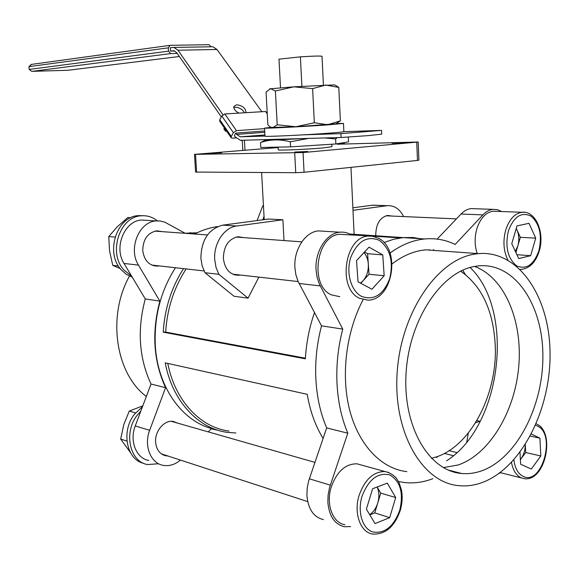 <?xml version="1.0" encoding="UTF-8"?>
<svg xmlns="http://www.w3.org/2000/svg" width="579" height="579" viewBox="0 0 579 579"><rect width="100%" height="100%" fill="white"/><g stroke="black" fill="none" stroke-linecap="round" stroke-linejoin="round"><path stroke-width="0.87" d="M323.429 85.149L322.011 56.301C320.788 55.845 313.572 56.025 300.385 56.843L278.984 59.167L280.504 87.747M337.362 137.607L335.617 138.917L324.703 137.961M278.253 149.729L278.26 149.86C278.694 150.569 308.057 149.317 323.429 147.906L331.955 146.668L331.832 144.229M375.8 235.653L375.742 234.748C376.089 223.755 380.077 217.313 387.706 215.446L391.809 216.047M243.672 237.607L238.056 236.731C228.604 238.859 223.704 246.061 223.371 258.35C224.79 269.126 229.747 274.764 238.244 275.278L240.191 275.025M236.804 225.998L222.799 225.137L268.649 219.028L282.892 219.774L236.804 225.998C224.196 227.308 213.47 243.448 214.729 259.689L216.025 267.411L218.869 274.316L205.009 272.731L234.046 296.26L248.058 298.163L258.856 277.124M222.799 225.137C208.592 228.835 201.289 239.894 200.884 258.314L202.172 265.92L205.009 272.731M146.328 396.477C115.547 373.643 106.985 316.011 129.479 276.067M185.121 233.243L197.106 232.78M177.76 423.162L173.208 421.418C164.306 419.768 154.579 431.232 155.628 442.363C156.468 449.832 159.869 454.298 165.826 455.774L167.751 455.948M162.221 231.643L156.8 230.818C147.696 232.729 143.013 239.308 142.745 250.541C144.149 260.405 148.948 265.595 157.148 266.108L159.022 265.884M460.638 271.182C481.916 286.069 493.46 310.88 495.255 345.62C497.491 394.031 470.879 446.134 435.777 457.113L431.42 458.336M474.592 266.427C504.454 277.45 522.62 320.556 518.813 365.783C515.158 411.018 489.906 454.023 458.257 464.951L443.34 467.622M481.605 470.865C474.918 473.217 468.216 474.085 461.499 473.47C428.851 470.988 402.673 426.491 406.074 373.194C409.136 319.919 441.024 272.224 474.331 266.478L479.209 265.804C515.1 262.917 542.762 304.894 542.878 355.484C543.377 406.017 516.736 458.394 481.605 470.865M473.89 254.239L478.334 253.624C518.719 250.005 549.732 296.846 550.05 353.197C550.803 409.483 521.382 468.223 482.025 482.604C474.223 485.426 466.392 486.432 458.546 485.636C422.221 482.524 393.076 432.542 397.143 372.818C400.849 313.109 436.812 260.239 473.89 254.239M446.525 460.855C501.704 426.05 515.433 311.039 470.126 267.476M442.19 251.011L425.811 249.831L421.389 250.403C411.336 252.147 401.558 256.656 392.07 263.93M351.525 235.031L351.352 234.922C347.718 232.686 343.846 231.788 339.735 232.215C326.484 233.236 314.817 251.409 316.054 269.734L317.06 277.102L319.268 283.862L342.754 329.089C338.071 347.067 336.16 365.211 337.007 383.515C337.97 401.775 341.567 418.335 347.798 433.193L329.552 487.561L328.105 494.958L327.859 502.319C329.133 516.193 334.648 524.328 344.418 526.716L350.592 526.593M324.443 231.274L318.392 230.898C305.213 231.889 293.64 249.687 294.892 267.636L295.905 274.859L298.105 281.481L321.519 325.847C316.887 343.456 315.005 361.231 315.873 379.173C316.851 397.078 320.455 413.326 326.672 427.917L308.585 481.142L307.152 488.386L306.921 495.61C308.202 509.216 313.702 517.213 323.422 519.602M347.798 433.193L326.672 427.917M215.453 429.423C183.97 423.51 157.835 388.994 155.353 346.097C153.884 317.241 160.578 291.121 175.444 267.73M465.386 274.526L462.701 270.198M417.358 238.49L406.928 237.839M434.409 250.454L433.468 249.723M406.111 237.788L349.759 234.032M314.491 312.573C309.345 327.432 306.298 342.848 305.365 358.821L163.213 332.187C164.689 308.607 171.456 287.423 183.5 268.642M392.063 143.274L404.627 142.752L392.063 143.274M294.87 152.024L307.76 151.481L294.87 152.024M210.206 153.297L221.605 152.798L210.206 153.297M260.499 142.543L260.774 147.471L290.571 146.863L290.303 141.79C280.12 139.105 270.35 139.307 260.999 142.383L265.913 139.771M290.571 146.863L335.863 143.968L348.544 141.869L348.312 137.057M335.863 143.968L335.617 138.917M308.556 138.417L290.303 141.79M195.579 172.064L295.731 172.701L304.069 172.26L417.481 160.419L418.914 160.144L418.183 142.036M278.13 147.544L194.486 154.376L303.056 152.552L418.183 142.007L337.253 144.222L344.635 143.585L337.202 143.744M277.978 147.124L273.064 147.544L278.13 147.442M273.085 147.978L273.064 147.544M344.657 144.062L344.635 143.585M282.892 219.774L284.007 240.56M436.313 457.294L437.007 456.686M323.082 438.433C315.396 425.876 310.105 411.17 307.217 394.328L165.225 362.845C172.274 401.023 198.221 428.692 227.424 432.383L235.863 432.983M186.141 268.938C174.011 287.531 167.172 308.578 165.645 332.093L305.401 358.191M429.893 250.128L429.213 249.643M218.869 274.316L248.058 298.163M352.98 210.315L387.286 205.683C394.205 205.292 399.662 208.918 403.65 216.568M386.888 205.733L372.254 205.227L352.864 207.81M372.254 205.227L376.386 205.306M165.645 332.093L163.213 332.187M167.78 363.409C174.938 400.632 200.363 427.483 228.937 431.051M422.923 239.163L413.138 237.513L403.085 237.593L393.525 239.286L383.971 242.543M474.838 208.729L471.06 208.599C467.463 209.041 464.126 210.843 461.058 214.02L437.138 239.091M436.718 457.439L437.948 456.339M480.338 421.085L475.504 422.808M468.339 432.983L466.739 442.023M363.113 299.669C345.909 332.194 340.655 376.162 349.911 411.01C359.219 445.859 381.843 468.845 406.892 471.646M398.518 481.518L403.99 482.473C413.681 483.61 423.3 482.343 432.86 478.681M499.315 473.246L500.98 472.811M501.653 211.53L497.404 209.649L492.91 209.359C489.313 209.808 485.969 211.653 482.893 214.881L455.152 244.439C445.598 239.815 435.473 237.983 424.762 238.961C412.928 240.126 401.348 244.823 390.029 253.059M342.754 329.089L321.519 325.847M453.408 455.68L444.361 453.451M185.273 233.33L164.841 222.198L160.173 220.99L156.156 220.932C139.025 221.569 127.937 248.883 138.482 265.117L159.876 301.16C151.553 332.31 153.449 361.151 165.572 387.677L149.657 430.32C143.599 445.555 150.678 463.424 163.271 465.364C169.3 466.37 175.032 464.611 180.46 460.095M208.266 431.883L211.263 428.829L218.319 430.371M147.182 220.382L141.537 220.034C124.543 220.657 113.564 247.494 124.029 263.467L145.286 298.93L159.876 301.16M217.624 226.577C209.815 227.641 202.151 230.116 194.631 234.017M264.14 218.225L262.359 219.868M145.286 298.93C137.049 329.552 138.96 357.923 151.003 384.036L135.247 425.949C129.247 440.916 136.282 458.51 148.781 460.457M151.003 384.036L165.572 387.677M303.092 138.569C283.572 139.633 271.406 140.067 266.586 139.872L266.05 139.611M300.385 56.843L301.891 86.322M31.556 64.378L28.95 66.643L29.167 69.429L31.794 71.355L67.881 70.283L179.36 56.503M245.814 112.695L245.988 112.304C245.619 108.135 242.514 105.617 236.666 104.77L233.851 106.478C233.525 108.924 235.255 111.132 239.033 113.108M233.771 107.607L235.313 107.253C239.489 107.528 242.543 109.366 244.468 112.775M381.525 130.398L381.691 134.14L368.526 135.595L341.089 137.498L340.901 133.648L381.525 130.398L343.919 131.657M219.687 121.149L219.752 119.773L221.779 116.003L224.826 113.976L236.464 130.651L264.552 128.618M236.464 130.651L233.395 132.692L231.311 136.456L231.187 137.766L232.302 138.178L236.015 137.889M341.089 137.498L240.437 140.313L235.255 136.919L234.357 135.631L235.747 133.119L264.683 130.977M221.316 116.864L176.754 52.754L173.823 50.749L170.516 51.111L174.829 51.032M222.929 114.736L177.977 50.221L173.881 47.427L172.983 47.442L170.306 47.804L170.516 51.111M261.853 111.718L216.995 49.476L212.848 46.754L211.95 46.769M224.826 113.976L265.522 111.494L267.201 112.796M226.599 131.136L225.492 131.216L223.87 128.871L224.377 127.93M241.559 140.299L242.304 141.37L242.825 150.576M264.965 136.058L240.336 136.825L236.645 134.408L235.747 133.119M340.901 133.648L303.657 134.827M244.418 140.219L244.997 150.388M271.182 147.261L271.225 148.137M225.492 131.216L226.005 130.275M211.067 46.783L209.062 44.699L170.146 45.321L168.308 47.84L28.95 66.643M29.167 69.429L168.518 51.155L168.308 47.84M168.518 51.155L170.675 53.594L32.091 71.347M177.239 53.456L170.675 53.594M263.235 219.057L264.031 216.213M257.076 220.57L262.75 205.863L263.452 205.892M262.75 205.863L263.445 205.646M515.346 251.373L517.829 245.93L520.355 237.296L535.72 238.164L528.989 223.306L516.989 225.911L511.771 243.679L518.704 258.596L530.646 255.686L535.72 238.164M496.529 211.349L492.982 211.219C485.701 212.493 480.331 218.29 476.886 228.625C474.462 237.26 474.577 245.561 477.219 253.544M516.258 228.387L520.355 237.296M515.896 252.553L517.829 245.93C519.363 240.213 519.081 234.893 516.989 229.979L516.222 228.517M516.902 254.709L530.646 255.686M264.965 136.108L264.972 136.231C265.551 136.847 303.135 135.11 326.983 133.322C338.939 132.432 344.563 131.838 343.861 131.549L343.477 123.522M270.994 127.358L264.531 128.125C265.095 128.545 302.701 126.656 326.57 124.977L343.47 123.428L336.537 123.522M335.892 123.826L295.833 126.743L271.196 127.438M269.604 88.855L293.763 86.828L334.474 84.889M277.211 124.782L275.394 91.012L270.502 88.623L266.065 92.09L267.853 124.84L270.321 126.996L272.622 127.727L277.211 124.782L295.833 126.743L314.339 122.748L312.624 88.623L293.763 86.828L275.394 91.012M335.936 85.627L338.787 87.436L325.695 85.048L312.624 88.623M336.182 123.638L340.38 120.852L338.787 87.436M340.38 120.852L327.642 124.746L314.339 122.748M360.428 283.095L362.968 280.88C366.833 276.364 368.62 270.733 368.316 263.988C367.947 259.349 366.514 255.542 364.01 252.553M345.547 234.654L339.859 234.292C316.423 235.125 309.222 285.382 331.268 294.827L339.786 296.694M356.534 260.593L369.033 247.161L382.755 254.898L384.174 275.749L371.957 289.239L358.032 281.821L356.534 260.593M382.755 254.898L367.6 253.689L364.538 251.988M367.6 253.689L369.026 274.258L384.174 275.749M369.026 274.258L360.768 283.283M369.822 514.883L374.751 512.9L377.754 502.992C379.433 497.043 379.216 491.723 377.103 487.026M361.535 465.067L357.019 463.822C345.62 463.692 337.065 471.328 331.34 486.722C325.622 503.998 332.614 523.105 344.925 524.69M375.062 523.604L366.384 509.165L372.594 488.748L387.3 483.118L395.71 497.556L389.681 517.633L375.062 523.604M377.146 487.004L380.743 493.113L395.71 497.556M369.692 514.666C373.404 512.118 376.089 508.232 377.754 502.992L380.743 493.113M374.751 512.9L389.681 517.633M520.391 459.639L525.696 452.525L540.822 455.991L531.283 469.048L520.637 464.249L519.993 452.337M540.822 455.991L539.91 438.165L531.37 434.055M525.696 452.525L525.276 444.658C525.225 450.151 523.785 454.906 520.941 458.93L520.391 459.683M530.292 436.088L539.91 438.165M120.251 268.649L112.753 265.348L109.532 250.866L108.765 236.572L115.069 237.101M108.765 236.572L117.117 226.91L127.85 217.53L130.825 217.711M112.753 265.348L118.427 266.022M130.347 452.431L120.685 439.063L126.924 441.089M120.685 439.063L123.754 424.675L129.269 411.09L135.566 412.907M142.803 405.857L129.269 411.09M131.585 276.074L123.913 270.002C107.81 253.001 119.607 216.56 141.182 215.808C147.138 215.323 152.53 217.002 157.372 220.86M132.2 277.102L126.236 274.251L121.083 269.655C105.002 252.712 116.777 216.394 138.316 215.641L143.02 215.706M158.523 463.757L147.616 464.546C129.631 461.984 123.32 432.108 137.418 414.94L140.82 411.119M143.664 463.316C126.41 459.784 120.902 430.79 134.589 414.123L142.47 406.733M320.252 285.91L299.082 283.493M195.536 154.412L196.628 172.173M294.704 153.008L295.731 172.701M303.056 152.552L304.069 172.26M416.742 142.224L417.481 160.419M330.298 485.159L309.324 478.79M482.893 214.881L461.058 214.02M124.029 263.467L138.482 265.117M135.247 425.949L149.657 430.32M173.816 50.749L173.193 50.764M216.995 49.476L177.977 50.221M233.395 132.692L221.779 116.003M219.752 119.773L231.311 136.456M267.259 113.889L265.522 111.494M264.755 132.302L236.645 134.408M264.907 134.972L240.647 136.832M507.921 260.08C503.527 251.148 502.782 241.153 505.706 230.109C509.173 219.521 514.55 213.571 521.845 212.269L524.885 212.312M538.94 250.62C542.291 235.284 539.664 223.798 531.073 216.17C521.44 211.552 513.877 216.466 508.376 230.912C504.946 246.77 507.682 258.415 516.598 265.833C526.311 269.93 533.766 264.856 538.94 250.62M539.237 251.076C535.792 262.063 529.944 268.149 521.701 269.336L520.181 269.344M339.859 234.292L372.145 236.123L378.898 238.425C401.095 249.744 392.765 300.146 367.998 300.154L359.436 298.257C337.267 288.61 344.599 236.963 368.186 236.087L373.05 236.261M379.31 240.35C367.086 235.378 357.561 241.067 350.758 257.423C345.793 272.615 351.012 291.056 361.6 296.419C373.947 300.733 383.305 294.849 389.66 278.76C393.698 261.505 390.253 248.702 379.31 240.35M400.255 510.417C394.538 526.738 385.375 534.62 372.767 534.062C360.391 532.528 353.385 512.965 359.168 495.204C364.958 479.376 373.578 471.494 385.035 471.559L388.856 472.5M362.063 496.174C357.243 511.641 362.295 528.526 372.55 531.92C384.521 534.012 393.604 526.774 399.785 510.215C403.715 492.903 400.379 481.149 389.768 474.939C377.906 472.203 368.671 479.289 362.063 496.174M536.197 423.814L536.733 424.067C555.804 432.347 545.295 481.822 524.422 478.695L521.209 477.849C516.258 475.482 513.016 470.358 511.474 462.483M513.862 459.885C514.992 468.382 518.125 473.89 523.25 476.416C542.11 485.839 556.419 433.989 537.377 426.021L535.539 425.326M238.244 275.278L234.538 274.859M163.017 454.855L165.826 455.774M153.565 265.703L157.148 266.108M461.499 473.47L448.008 469.967M478.334 253.624L425.811 249.831M351.127 234.784L370.075 235.979M372.051 236.109L400.465 237.904M354.109 234.3L350.968 167.367M194.486 154.376L195.579 172.093M264.219 219.622L261.607 172.52M339.735 232.215L318.392 230.898M492.91 209.359L471.06 208.599M424.762 238.961L403.085 237.593M141.537 220.034L156.156 220.932M189.702 232.772L196.165 233.236M387.286 205.683L372.652 205.176M278.26 149.86L278.108 147.117M266.586 139.872L260.999 142.383M212.848 46.754L173.881 47.427M264.9 134.943L240.336 136.825M245.771 112.695L245.988 112.304M231.187 137.766L219.644 121.091M169.741 45.379L30.984 64.457M492.982 211.219L521.845 212.269C535.785 210.387 544.926 232.823 539.273 250.968M385.961 215.793L456.411 218.891M264.972 136.231L264.531 128.125M334.394 84.845L336.891 86.112M154.955 231.108L207.427 234.951M236.138 237.057L301.804 241.863M151.799 265.073L204.083 270.958M232.7 274.178L298.134 281.546M161.367 453.864L307.71 501.617M171.312 421.317L314.918 462.389M357.019 463.822L385.035 471.559C389.291 472.471 393.003 474.614 396.181 477.986L398.996 482.452L401.479 490.008C402.687 496.601 402.282 503.404 400.263 510.403M500.176 472.609L521.455 477.95M449.094 450.694L456.911 452.59M476.843 420.607L479.499 421.172M141.182 215.808L138.316 215.641"/></g></svg>
